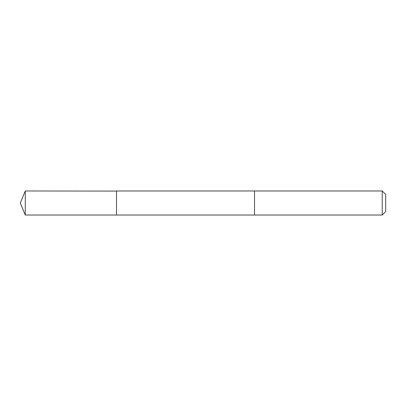 <?xml version="1.0" encoding="UTF-8"?>
<svg xmlns="http://www.w3.org/2000/svg" width="406" height="406" viewBox="0 0 406 406"><rect width="100%" height="100%" fill="white"/><g stroke="black" fill="none" stroke-linecap="round" stroke-linejoin="round"><path stroke-width="0.61" d="M116.492 191.094L25.279 190.977L25.279 215.023L116.492 215.023L116.492 190.977L254.532 190.977L254.532 215.023L116.492 215.023L116.492 191.094M254.532 190.977L254.532 215.023L382.229 215.023L382.229 190.977L254.532 190.977M382.229 190.977L385.7 194.449L385.7 211.551L382.229 215.023M116.492 215.023L25.279 215.023L20.3 203L25.279 215.023M20.3 203L25.279 190.977"/></g></svg>

